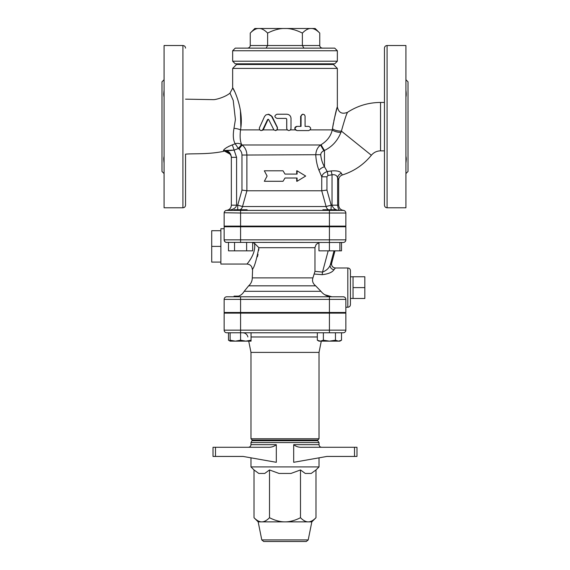 <?xml version="1.0" encoding="UTF-8"?>
<svg xmlns="http://www.w3.org/2000/svg" width="570" height="570" viewBox="0 0 570 570"><rect width="100%" height="100%" fill="white"/><g stroke="black" fill="none" stroke-linecap="round" stroke-linejoin="round"><path stroke-width="0.85" d="M261.181 130.58L262.955 130.102L263.454 129.411L262.92 129.411L267.551 119.586L268.691 119.586L273.956 130.017L276.008 130.487L277.44 129.02L277.291 127.552L271.291 115.739L268.784 114.271L265.912 114.898L264.516 116.544L259.329 128.001L259.5 129.468L260.561 130.466L261.858 130.445L262.92 129.411M268.328 119.258L267.551 119.586L268.691 119.586M275.395 130.58L277.155 129.889L277.291 127.552M268.121 114.221L272.132 116.544L277.483 127.552M267.978 119.586L263.454 129.411M297.098 130.58L295.288 129.889C294.334 128.058 294.84 126.896 296.806 126.39L300.654 126.39L300.654 116.309L302.642 114.221L304.309 114.648L305.064 115.974L305.085 126.39L308.819 126.39C311.277 127.787 311.277 129.183 308.819 130.58L297.098 130.58C294.391 129.183 294.391 127.787 297.098 126.39L301.046 126.39L301.074 115.974L301.694 114.784L303.083 114.221M305.085 126.39L308.242 126.39M286.047 118.403L286.703 119.059L286.703 128.485L287.244 129.889L288.791 130.58L290.194 130.138L290.999 128.813L291.021 118.403C290.771 115.86 289.346 114.463 286.746 114.221L276.977 114.221C274.248 115.617 274.248 117.007 276.977 118.403L286.076 118.403L286.746 119.059L286.76 128.756L287.48 130.06L288.883 130.58M283.048 181.281L264.33 181.281L267.102 176.045L264.33 170.808L283.048 170.808L285 174.085L297.084 174.085L297.084 170.808L305.67 176.045L297.084 181.281L297.084 178.011L285 178.011L283.048 181.281L285 178.011M285 174.085L283.048 170.808M296.706 174.085L296.706 170.808L297.084 170.808M296.706 178.011L296.706 181.281L297.084 181.281M319.756 33.081C317.034 30.345 314.498 28.813 312.139 28.5L315.174 28.5L319.756 33.081L319.756 45.515A3.021 2.615 180 0 0 322.777 48.129M319.756 45.515L302.378 45.515L303.888 48.129M312.139 28.5L309.995 28.5C307.636 28.813 305.1 30.345 302.378 33.081L302.378 45.515L250.244 45.515A3.021 2.615 0 0 1 247.223 48.129M267.622 33.081C264.9 30.345 262.364 28.813 260.006 28.5L282.863 28.5C278.146 28.813 273.066 30.345 267.622 33.081L267.622 45.515L266.112 48.129M334.733 48.129L235.268 48.129L232.653 50.744L337.347 50.744L334.733 48.129M302.378 33.081C296.934 30.345 291.854 28.813 287.137 28.5L309.995 28.5M250.244 33.081L254.826 28.5L257.861 28.5C255.503 28.813 252.966 30.345 250.244 33.081L250.244 45.515M260.006 28.5L257.861 28.5M287.137 28.5L282.863 28.5M232.653 61.218L235.268 63.833L334.733 63.833L337.347 61.218L232.653 61.218L232.653 50.744M337.347 61.218L337.347 50.744M245.741 64.488L245.741 63.833M354.504 456.435L356.977 456.435L356.977 447.279L354.504 447.279L354.504 456.435L326.923 456.435L293.692 462.306L293.692 444.657C295.98 446.567 298.758 447.436 302.036 447.279L302 447.279M354.504 447.279L302.036 447.279M252.282 440.731L317.718 440.731L317.718 440.076L252.282 440.076L250.971 442.584L250.971 444.657C250.814 446.246 249.945 447.115 248.356 447.279M250.971 457.831L250.971 466.908L319.029 466.908L315.98 469.951L315.98 517.717C313.208 520.517 310.629 521.899 308.235 521.871L258.174 521.871L254.02 517.717C256.792 520.517 259.371 521.899 261.765 521.871C264.159 521.899 266.739 520.517 269.51 517.717C275.054 520.517 280.219 521.899 285 521.871C289.781 521.899 294.947 520.517 300.49 517.717C303.261 520.517 305.841 521.899 308.235 521.871L311.826 521.871L315.98 517.717M276.308 444.657L276.308 462.306L243.077 456.435L215.496 456.435L215.496 447.279L267.964 447.279C271.242 447.436 274.02 446.567 276.308 444.657L250.971 444.657M215.496 447.279L213.023 447.279L213.023 456.435L215.496 456.435M304.644 541.5L293.692 541.5M274.042 541.5L276.308 541.5L274.042 541.5M261.78 539.925L263.711 541.5L306.29 541.5L308.22 539.925L261.78 539.925L258.174 521.871M315.98 469.951L311.213 473.449L305.256 473.449L300.49 469.951L290.964 473.449L279.036 473.449L269.51 469.951L264.744 473.449L258.787 473.449L254.02 469.951L254.02 517.717M300.49 469.951L300.49 517.717M269.51 469.951L269.51 517.717M213.023 456.435L213.023 447.279L213.023 456.435M317.718 440.076L319.029 438.772L250.971 438.772L252.282 440.076M319.029 438.772L319.029 352.395L250.971 352.395L250.971 438.772M230.116 340.204L235.346 341.145L230.116 341.145L230.116 332.766M240.583 340.204L245.82 341.145L235.346 341.145L240.583 340.204L240.583 332.766L343.233 332.766A2.615 2.615 0 0 0 345.855 330.151L224.145 330.151A2.615 2.615 0 0 0 226.767 332.766L240.583 332.766L240.583 313.137L345.855 313.137L345.855 330.151M245.82 341.145L251.049 340.204L251.049 341.145L245.82 341.145L248.727 341.145L250.971 352.395M335.459 340.204L338.487 341.145L329.417 341.145L335.459 340.204L335.459 332.766M320.354 341.145L323.375 340.204L329.417 341.145L318.951 341.145L317.326 340.204L320.354 341.145M341.508 340.204L339.884 341.145L338.487 341.145L341.508 340.204L341.508 332.766M251.049 332.766L251.049 340.204M317.326 332.766L317.326 340.204M323.375 332.766L323.375 340.204M238.652 296.122L234.042 296.122L234.042 296.778M228.492 332.766L228.492 340.204L230.116 340.931M240.583 313.137L224.145 313.137L224.145 330.151A2.615 2.615 0 0 0 226.767 332.766M319.029 352.395L321.273 341.145M226.767 296.778A2.615 2.615 0 0 0 224.145 299.392L240.583 299.392L240.583 296.778L329.417 296.778L226.767 296.778A2.615 2.615 0 0 0 224.145 299.392L224.145 312.481L345.855 312.481L345.855 299.392A2.615 2.615 0 0 0 343.233 296.778L329.417 296.778L329.417 299.392L345.855 299.392C345.805 297.925 344.935 297.048 343.233 296.778L334.896 296.778M240.583 296.778L235.104 296.778M227.287 210.273C229.817 209.511 231.171 207.808 231.342 205.171C231.085 208.143 229.489 209.881 226.546 210.387A2.615 2.615 0 0 0 224.16 212.731L224.145 212.995A2.615 2.615 0 0 1 224.16 212.731L240.583 213.023L240.583 210.408L343.233 210.408A2.615 2.615 0 0 1 345.855 213.023L345.855 226.112L224.145 226.112L224.145 213.009A2.615 2.615 180 0 1 226.546 210.387L227.33 210.259M322.877 210.408L322.877 209.753L335.958 209.753L335.958 210.408L342.912 210.408M330.807 312.481L330.807 313.137M364.828 287.615L364.828 276.756L353.051 276.756L353.051 287.615L364.828 287.615L364.828 298.481L353.051 298.481L353.051 287.615M350.436 276.849L353.051 276.756M220.875 261.267L220.875 262.093L211.712 262.093L211.712 230.7L220.875 230.7L220.875 261.267M220.875 246.397L211.712 246.397M220.875 262.093L220.875 264.06L247.045 264.06L247.544 263.425M224.145 228.727L220.875 228.727L220.875 230.7M247.123 210.408L247.123 209.753L234.042 209.753L234.042 210.408L240.583 210.408L227.537 210.209M234.042 226.767L234.042 226.112M228.492 242.471L228.492 250.843L252.674 250.843L252.674 242.471M234.541 242.471L234.541 250.843M246.625 242.471L246.625 250.843M318.951 242.471L318.951 250.843L341.508 250.843L341.508 242.471M226.119 242.385L329.417 242.471L329.417 250.843M339.884 242.471L339.884 250.843M331.655 263.176L331.69 263.062A3.926 3.912 -65.4 0 0 333.828 267.644L333.828 267.644C331.89 266.418 331.177 264.9 331.697 263.105L334.968 250.843M334.946 250.843L331.69 263.062L330.237 265.064A3.926 3.527 -155 0 0 334.02 269.667L335.395 267.986L333.828 267.644M334.034 250.843L330.237 265.064C328.911 268.278 326.332 270.615 322.513 272.075L322.171 274.669C328.391 273.985 332.339 272.317 334.02 269.667M324.729 294.711L331.875 296.778C327.365 296.607 323.717 294.79 320.953 291.313L315.659 285.827C312.852 283.582 311.94 280.939 312.923 277.889L314.968 271.356L314.968 247.48L316.208 244.388L318.951 242.663M314.476 274.056L322.171 274.669M258.837 248.67L258.687 250.387M258.025 254.363L257.412 256.799M252.631 268.613L252.282 277.889L312.923 277.889M252.674 242.635L254.469 243.29C256.415 253.522 247.515 263.219 247.102 263.995C245.82 265.093 256.5 254.598 254.469 243.29L258.887 247.701C256.265 260.896 254.063 268.099 252.282 269.296C254.063 268.099 256.265 260.896 258.887 247.701L314.968 247.701M350.436 287.615L350.436 270.608C350.279 269.012 349.403 268.142 347.814 267.986L347.814 307.244C349.403 307.095 350.279 306.218 350.436 304.629L350.436 287.615M343.233 242.471A2.615 2.615 0 0 0 345.855 239.849L329.417 239.849L329.417 242.471L343.233 242.471A2.615 2.615 0 0 0 345.855 239.849L345.855 226.767L224.145 226.767L224.145 239.849A2.615 2.615 0 0 0 226.767 242.471C225.143 242.279 224.267 241.402 224.145 239.849L224.573 241.281L225.549 242.172M248.399 262.271L248.741 261.808M249.346 260.932L250.294 259.5M251.612 257.277L252.588 255.346M252.902 254.647L253.265 253.757M253.757 252.375L254.063 251.341M387.08 45.515C385.484 45.671 384.615 46.54 384.458 48.129L384.458 205.171C384.615 206.76 385.484 207.637 387.08 207.786L387.08 45.515L405.918 45.515L405.918 207.786L387.08 207.786M384.458 85.514L384.458 97.947M384.458 155.353L384.458 180.213M384.458 102.443L380.532 102.443L380.532 150.858L384.458 150.858L384.458 126.654M342.328 174.962L341.373 173.287C340.155 171.264 336.735 170.494 331.106 170.957L327.244 171.563L324.558 166.924M310.237 129.889L332.274 129.889A6.541 2.259 -169.9 0 0 340.945 132.39L341.394 131.114A6.541 2.202 -170.4 0 1 332.46 128.699C334.818 116.059 336.442 108.785 337.347 106.854C336.435 108.813 334.804 116.095 332.46 128.699L332.274 129.889C330.835 136.095 327.102 141.032 321.081 144.702A6.541 0.449 -122.8 0 0 324.48 150.452C332.096 146.775 337.583 140.754 340.945 132.39L340.938 132.418M246.888 190.772L246.888 155.026L241.972 155.026L241.972 190.088L246.91 190.779L321.729 190.779L326.097 206.518L331.191 205.171L326.952 190.088L326.952 176.8L327.9 175.489L332.039 174.798L332.039 205.171C333.137 208.62 335.851 210.366 340.176 210.408C338.901 210.366 338.053 208.62 337.632 205.171L337.632 177.897A5.237 4.809 152.5 0 1 341.373 173.287M331.106 170.957A5.237 0.449 78.4 0 1 332.039 174.798C335.06 174.37 336.927 175.403 337.632 177.897L338.644 179.956M224.16 212.731L224.145 212.995A2.615 2.615 0 0 1 226.767 210.394L226.546 210.387M224.145 213.023A2.615 2.615 0 0 1 226.767 210.408L226.767 210.394A2.615 2.615 0 0 0 224.145 213.023L224.145 213.023A2.615 2.615 0 0 1 226.767 210.408C232.767 209.938 236.037 208.192 236.579 205.171L236.579 157.341L231.342 157.341L231.342 205.171L237.711 205.171L242.514 206.518L246.91 190.779M226.482 150.437L223.419 150.53C228.107 150.224 230.75 152.489 231.342 157.341L231.342 157.776C232.261 156.885 228.078 149.269 223.397 151.385C208.264 154.506 194.513 153.423 185.542 154.135L185.542 205.171C185.385 206.76 184.516 207.63 182.92 207.786L164.082 207.786L164.082 45.515L182.92 45.515L182.92 207.786M228.549 146.49L232.311 144.865C227.081 147.017 224.117 148.912 223.419 150.53L234.199 150.117L238.36 148.499L241.609 144.545C239.414 143.291 237.277 143.027 235.196 143.768L238.374 148.506L241.609 144.545M230.75 154.499L223.44 150.53M341.394 131.114C344.487 120.135 346.517 113.872 347.486 112.326C346.524 113.843 344.494 120.106 341.394 131.114L371.362 155.254C363.646 164.709 353.97 171.285 342.335 174.976C340.019 175.845 338.794 177.512 338.658 179.977L338.658 205.171L331.191 205.171A5.237 0.456 90 0 1 330.956 209.753M347.294 112.775L347.052 113.38M164.082 173.565L161.987 171.47L161.987 81.831L164.082 79.736M164.082 96.993C163.683 95.689 163.683 93.459 164.082 90.295L163.925 92.126M163.782 93.224L163.733 93.858M163.718 94.307L163.733 94.741M163.782 95.261L163.925 96.024M164.082 163.006C163.683 159.949 163.683 157.719 164.082 156.308L163.925 157.277M163.782 158.04L163.733 158.56M163.718 158.994L163.733 159.443M163.782 160.077L163.925 161.175M185.542 205.171L185.542 154.135M321.729 190.779L326.952 190.088M321.081 144.702L320.611 144.972C317.597 147.238 315.98 150.587 315.759 155.026C316.122 160.747 317.205 165.856 318.993 170.352L321.751 176.8L321.751 190.772M405.918 90.295C406.317 93.352 406.317 95.582 405.918 96.993M405.918 156.308C406.317 157.612 406.317 159.842 405.918 163.006L406.075 161.175M405.918 79.736L408.013 81.831L408.013 171.47L405.918 173.565M406.218 160.077L406.268 159.443M406.282 158.994L406.268 158.56M406.218 158.04L406.075 157.277M226.767 210.408L234.042 210.408M233.037 150.195L231.912 150.316M231.897 150.323L230.779 150.466M230.237 150.53L229.724 150.58M228.627 150.623L228.228 150.608M227.601 150.558L226.86 150.48M223.419 150.53C223.39 151.663 223.39 151.663 223.419 150.53C223.39 151.663 223.39 151.663 223.419 150.53L223.853 149.803M224.765 148.934L225.121 148.642M226.105 147.936L226.796 147.488M185.542 99.166L213.643 99.65C216.051 99.643 225.228 97.142 229.995 93.124L233.223 100.427L235.41 119.558L233.992 128.293A6.541 1.468 -171.8 0 1 240.504 129.889C244.43 109.184 232.688 86.626 232.653 87.858C232.667 86.597 244.43 109.148 240.504 129.889C239.77 136.572 240.155 141.467 241.666 144.588L242.143 144.972L238.972 148.991C240.896 150.544 241.894 152.553 241.972 155.026M229.995 93.124L232.738 88.001M233.023 88.521L234.569 91.492M240.426 110.366L240.846 126.718M233.992 128.293C232.795 135.282 233.194 140.441 235.196 143.768L232.311 144.865L236.579 157.341M337.347 68.414L333.421 64.488L236.579 64.488L232.653 68.414L337.347 68.414L337.347 106.854C338.58 112.653 341.957 114.477 347.486 112.326C357.54 105.806 368.555 102.514 380.532 102.443M332.502 128.392L333.429 122.956M333.87 120.676L336.97 108.122M320.725 154.698L246.888 155.026C246.774 150.907 245.193 147.559 242.143 144.972L320.611 144.972A6.541 0.392 -121.7 0 0 323.903 150.737L324.48 150.452L324.48 166.761C322.399 163.22 321.145 159.201 320.725 154.698C320.86 152.952 321.922 151.634 323.903 150.737M326.952 176.8L321.751 176.8C322.307 174.377 324.138 172.632 327.244 171.563A5.237 0.456 82.7 0 1 327.9 175.489M318.993 170.352A6.541 3.377 156.9 0 1 324.48 166.761M293.692 444.657L319.029 444.657C319.186 446.246 320.055 447.115 321.644 447.279M300.654 116.309L301.046 116.309M273.835 129.889L263.162 129.889M250.971 442.584L319.029 442.584L317.718 440.731M329.417 332.766L329.417 313.137M251.049 336.977L317.326 336.977M328.178 250.843L322.513 272.075L314.968 271.356M329.417 226.767L329.417 239.849L240.583 239.849L240.583 242.471M240.583 226.767L240.583 239.849L224.145 239.849M240.583 312.481L240.583 299.392L329.417 299.392L329.417 312.481M252.282 277.889C252.225 281.06 251.014 283.703 248.641 285.827L315.659 285.827M320.953 291.313L244.202 291.313C242.136 294.811 239.072 296.635 235.011 296.778M341.188 242.471A5.237 5.216 -90 0 0 339.884 242.635L341.188 242.471M339.884 242.485A5.237 5.216 90 0 1 340.276 242.471M343.233 210.408A2.615 2.615 0 0 1 345.855 213.023L329.417 213.023L329.417 226.112M329.417 210.408L329.417 213.023L240.583 213.023L240.583 226.112M241.972 190.088L237.711 205.171L237.711 209.753M287.244 129.889L277.155 129.889M295.288 129.889L290.472 129.889M259.763 129.889L240.504 129.889M240.12 209.753A5.237 4.966 90 0 0 242.514 206.518L326.097 206.518A5.237 4.802 -90 0 0 328.413 209.753M238.374 148.506L238.972 148.991M324.259 64.488L324.259 63.833M319.029 442.584L319.029 444.657M319.029 457.831L319.029 466.908M308.22 539.925L311.826 521.871M254.02 469.951L250.971 466.908M234.042 313.137L234.042 312.481M230.116 341.145L228.492 340.204M247.893 336.977C247.173 334.355 245.463 332.951 242.756 332.766M239.193 312.481L239.193 313.137M350.436 298.388L353.051 298.481M247.123 226.767L247.123 226.112M335.958 226.767L335.958 226.112M322.877 226.767L322.877 226.112M345.855 307.244L347.814 307.244M335.395 267.986L347.814 267.986M247.045 264.06C250.23 264.373 251.976 266.119 252.282 269.296M345.855 212.995C345.826 211.662 345.028 210.793 343.454 210.387M338.658 205.171C338.965 208.349 340.71 210.095 343.888 210.408M248.641 285.827L244.202 291.313M371.362 155.254C373.756 152.404 376.813 150.943 380.532 150.858M182.92 45.515C184.516 45.671 185.385 46.54 185.542 48.129M232.653 68.414L232.653 87.858"/></g></svg>

